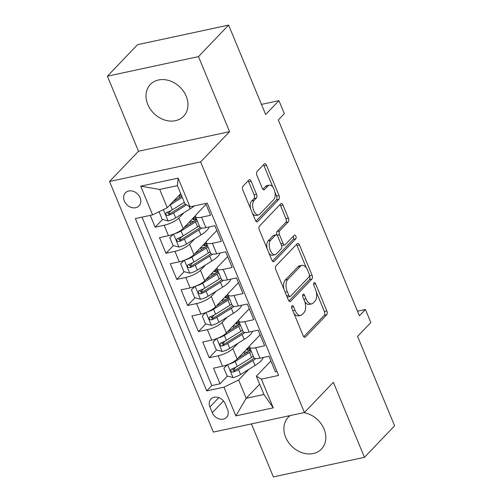 <?xml version="1.0" encoding="UTF-8"?>
<svg xmlns="http://www.w3.org/2000/svg" width="502" height="502" viewBox="0 0 502 502"><rect width="100%" height="100%" fill="white"/><g stroke="black" fill="none" stroke-linecap="round" stroke-linejoin="round"><path stroke-width="0.75" d="M291.976 305.825A2.027 1.054 77.9 0 0 291.894 308.485L303.17 335.712A2.893 1.5 77.9 0 0 304.959 337.3A2.893 1.5 77.9 0 0 305.417 337.037L326.72 314.767A2.893 1.5 77.9 0 0 326.846 310.97L315.57 283.743A2.027 1.054 77.9 0 0 314.315 282.626A2.027 1.054 77.9 0 0 313.995 282.814A2.027 1.054 77.9 0 0 313.907 285.475L315.369 288.995A9.256 4.807 77.9 0 1 314.98 301.156L313.204 303.013A9.256 4.807 77.9 0 1 311.748 303.861A9.256 4.807 77.9 0 1 306.019 298.772L304.557 295.245A2.027 1.054 77.9 0 0 303.302 294.134A2.027 1.054 77.9 0 0 302.988 294.323A2.027 1.054 77.9 0 0 302.901 296.983L304.363 300.503A9.256 4.807 77.9 0 1 303.967 312.664L302.191 314.516A9.256 4.807 77.9 0 1 300.742 315.369A9.256 4.807 77.9 0 1 295.007 310.28L293.551 306.753A2.027 1.054 77.9 0 0 292.296 305.643A2.027 1.054 77.9 0 0 291.976 305.825M147.789 104.466A22.985 18.524 -136.3 0 0 183.6 116.226A22.985 18.524 -136.3 0 0 186.192 96.208A22.985 18.524 -136.3 0 0 150.387 84.449A22.985 18.524 -136.3 0 0 147.789 104.466M290.194 415.581A22.985 18.524 -136.3 0 0 288.248 417.281A22.985 18.524 -136.3 0 0 285.657 437.298A22.985 18.524 -136.3 0 0 321.462 449.064A22.985 18.524 -136.3 0 0 324.06 429.047A22.985 18.524 -136.3 0 0 303.741 412.663M124.345 201.051A9.431 7.599 -136.3 0 0 139.035 205.876A9.431 7.599 -136.3 0 0 140.096 197.669A9.431 7.599 -136.3 0 0 125.406 192.837A9.431 7.599 -136.3 0 0 124.345 201.051M251.176 181.316A2.893 1.5 77.9 0 0 249.381 179.729A2.893 1.5 77.9 0 0 248.929 179.992L242.955 186.242A2.893 1.5 77.9 0 0 242.83 190.038L255.355 220.278A2.893 1.5 77.9 0 0 257.143 221.865A2.893 1.5 77.9 0 0 257.601 221.602L278.905 199.332A2.893 1.5 77.9 0 0 279.03 195.535L266.506 165.296A2.893 1.5 77.9 0 0 264.711 163.708A2.893 1.5 77.9 0 0 264.259 163.972L257.037 171.521A2.893 1.5 77.9 0 0 256.917 175.317L262.276 188.256A2.893 1.5 77.9 0 0 264.071 189.85A2.893 1.5 77.9 0 0 264.523 189.58L268.106 185.84A7.737 4.022 77.9 0 1 269.317 185.131A7.737 4.022 77.9 0 1 274.544 190.591A7.737 4.022 77.9 0 1 273.778 199.551L259.754 214.21A7.737 4.022 77.9 0 1 258.543 214.919A7.737 4.022 77.9 0 1 253.315 209.466A7.737 4.022 77.9 0 1 254.075 200.499L256.415 198.058A2.893 1.5 77.9 0 0 256.535 194.255L251.176 181.316L248.716 181.849A2.893 1.5 77.9 0 0 248.12 180.839M251.427 423.914L273.377 476.9L364.452 457.322L394.603 425.809L357.568 336.403L370.834 322.535L365.431 309.483L359.401 315.783L278.303 119.997L284.333 113.697L278.924 100.645L261.473 104.397M198.478 56.613L107.397 76.191L138.483 151.24L229.565 131.662L198.478 56.613L228.623 25.1L265.658 114.506L278.924 100.645M229.565 131.662L200.618 161.914L304.425 412.518L213.344 432.096L109.536 181.492L200.618 161.914M364.452 457.322L333.366 382.267L304.425 412.518M275.962 265.928A2.893 1.5 77.9 0 0 275.836 269.731L288.361 299.964A2.893 1.5 77.9 0 0 290.156 301.558A2.893 1.5 77.9 0 0 290.608 301.294L311.918 279.024A2.893 1.5 77.9 0 0 312.037 275.221L299.512 244.989A2.893 1.5 77.9 0 0 297.724 243.395A2.893 1.5 77.9 0 0 297.272 243.658L275.962 265.928M271.858 260.124L259.333 229.885A2.893 1.5 77.9 0 1 259.459 226.088L280.762 203.818A2.893 1.5 77.9 0 1 281.22 203.548A2.893 1.5 77.9 0 1 283.009 205.142L288.368 218.081A2.893 1.5 77.9 0 1 288.248 221.884L279.608 230.914A2.893 1.5 77.9 0 0 279.482 234.71L283.04 243.294A2.893 1.5 77.9 0 0 284.829 244.888A2.893 1.5 77.9 0 0 285.287 244.618L294.279 235.218A2.027 1.054 77.9 0 1 294.599 235.03A2.027 1.054 77.9 0 1 295.967 236.461A2.027 1.054 77.9 0 1 295.766 238.808L274.105 261.448A2.893 1.5 77.9 0 1 273.653 261.711A2.893 1.5 77.9 0 1 271.858 260.124M107.397 76.191L137.548 44.678L228.623 25.1M150.267 215.377L155.156 227.18L162.529 219.474M171.132 210.489L168.208 213.538M183.945 212.729L178.812 218.094A11.784 3.345 157.5 0 1 164.141 225.247L168.465 235.689L159.485 237.622L165.967 253.284L173.347 245.578M181.944 236.593L179.026 239.642M194.757 238.833L189.624 244.198A11.784 3.345 157.5 0 1 174.953 251.358L179.283 261.799L170.297 263.726L176.786 279.388L184.159 271.682M192.755 262.697L189.838 265.753M205.575 264.937L200.436 270.302A11.784 3.345 157.5 0 1 185.771 277.462L190.095 287.903L181.109 289.836L187.597 305.498L194.971 297.786M203.567 288.807L200.649 291.857M216.387 291.041L211.254 296.406A11.784 3.345 157.5 0 1 196.583 303.566L200.907 314.007L191.921 315.94L198.409 331.602L205.782 323.897M214.379 314.911L211.461 317.961M227.199 317.145L222.066 322.51A11.784 3.345 157.5 0 1 207.395 329.67L211.718 340.111L202.733 342.044L209.221 357.706L218.207 355.774A11.784 3.345 -22.5 0 0 232.878 348.614L238.011 343.249M225.191 341.015L222.273 344.065M216.594 350.001L209.221 357.706M277.004 371.562L275.422 371.907L268.934 356.244L259.948 358.171A11.784 3.345 -22.5 0 1 253.886 357.644L249.557 347.202A11.784 3.345 -22.5 0 0 255.625 347.729L264.61 345.796L258.122 330.134L249.136 332.067A11.784 3.345 -22.5 0 1 243.068 331.54L238.745 321.098A11.784 3.345 157.5 0 1 239.787 318.701L249.274 308.786M238.745 321.098A11.784 3.345 157.5 0 0 244.813 321.625L253.799 319.692L247.31 304.03L238.325 305.963A11.784 3.345 -22.5 0 1 232.257 305.429L227.933 294.988A11.784 3.345 157.5 0 1 228.975 292.597L238.463 282.682M227.933 294.988A11.784 3.345 157.5 0 0 234.001 295.521L242.981 293.588L236.498 277.926L227.513 279.859A11.784 3.345 -22.5 0 1 221.445 279.325L217.121 268.884A11.784 3.345 157.5 0 1 218.163 266.493L227.651 256.572M217.121 268.884A11.784 3.345 157.5 0 0 223.183 269.417L232.169 267.484L225.68 251.822L216.695 253.755A11.784 3.345 -22.5 0 1 210.633 253.221L206.309 242.78A11.784 3.345 157.5 0 1 207.351 240.389L216.839 230.468M206.309 242.78A11.784 3.345 157.5 0 0 212.371 243.313L221.357 241.38L214.869 225.718L205.883 227.651A11.784 3.345 -22.5 0 1 199.821 227.117L195.491 216.676A11.784 3.345 157.5 0 1 196.539 214.279L206.027 204.364M168.465 235.689A11.784 3.345 -22.5 0 0 183.136 228.535L195.654 215.452M179.283 261.799A11.784 3.345 -22.5 0 0 193.954 254.639L206.466 241.556M190.095 287.903A11.784 3.345 -22.5 0 0 204.766 280.743L217.278 267.66M200.907 314.007A11.784 3.345 -22.5 0 0 215.578 306.847L228.096 293.764M211.718 340.111A11.784 3.345 -22.5 0 0 226.389 332.952L238.908 319.874M227.544 409.431L225.166 403.683A9.136 7.361 -136.3 0 0 210.934 399.008A9.136 7.361 -136.3 0 0 209.905 406.965L212.283 412.713A9.136 7.361 -136.3 0 0 226.515 417.388A9.136 7.361 -136.3 0 0 227.544 409.431M152.589 214.881L140.698 186.167L178.11 178.122L190.007 206.837L184.981 203.912L177.413 185.64L159.692 189.449L167.26 207.721L152.589 214.881L135.358 218.583L206.724 390.876L223.955 387.174L238.626 380.014L248.823 369.353M190.007 206.837L207.238 203.134L278.604 375.427L261.373 379.129L273.264 407.844L235.852 415.888L223.955 387.174M142.022 217.153L211.788 385.586L220.033 383.81L213.545 368.148L222.53 366.215A11.784 3.345 -22.5 0 0 237.201 359.055L249.72 345.978M260.092 334.89L250.605 344.805A11.784 3.345 -22.5 0 0 249.557 347.202M195.491 216.676A11.784 3.345 157.5 0 0 201.559 217.209L210.545 215.276L205.657 203.473M207.395 329.67L198.409 331.602M196.583 303.566L187.597 305.498M185.771 277.462L176.786 279.388M174.953 251.358L165.967 253.284M164.141 225.247L155.156 227.18M167.26 207.721L180.733 193.647M238.626 380.014L246.193 398.287L263.92 394.478L256.353 376.205L261.373 379.129M259.666 384.212L246.193 398.287L235.852 415.888M270.904 360.994L256.353 376.205M138.483 151.24L109.536 181.492M365.431 309.483L357.499 311.19M249.607 350.158L248.829 348.281M236.009 367.119L233.085 370.169M227.412 376.105L220.033 383.81M211.788 385.586L206.724 390.876M238.795 324.054L238.017 322.177M227.977 297.95L227.205 296.073M217.165 271.839L216.393 269.969M206.353 245.735L205.575 243.865M195.542 219.631L194.763 217.761M263.92 394.478L273.264 407.844M140.698 186.167L159.692 189.449M178.11 178.122L177.413 185.64M293.883 313.298A9.256 4.807 77.9 0 0 298.282 315.896L300.742 315.369M304.77 301.614A9.256 4.807 77.9 0 0 309.288 304.388L311.748 303.861M303.76 336.716L324.261 315.294A2.893 1.5 77.9 0 0 324.38 311.497L316.279 291.938M306.339 267.93L297.052 245.516A2.893 1.5 77.9 0 0 296.456 244.505M288.957 300.974L309.452 279.551A2.893 1.5 77.9 0 0 309.577 275.749L309.496 275.56M288.851 295.414A2.027 1.054 77.9 0 0 290.106 296.531A2.027 1.054 77.9 0 0 290.426 296.343L309.125 276.797A2.027 1.054 77.9 0 0 309.213 274.136L307.676 270.421A9.256 4.807 77.9 0 0 301.94 265.332A9.256 4.807 77.9 0 0 300.491 266.179L287.702 279.539A9.256 4.807 77.9 0 0 287.313 291.7L288.851 295.414L286.673 295.885M287.1 296.92A2.027 1.054 77.9 0 0 287.646 297.058L290.106 296.531M301.94 265.332L299.481 265.859A9.256 4.807 77.9 0 0 298.031 266.706L300.491 266.179M283.944 289.29A9.256 4.807 77.9 0 1 285.243 280.072L298.031 266.706M277.004 235.2A2.893 1.5 77.9 0 1 277.142 231.441L285.789 222.411A2.893 1.5 77.9 0 0 285.908 218.608L280.549 205.669A2.893 1.5 77.9 0 0 279.953 204.665M281.396 245.07A2.893 1.5 77.9 0 0 282.369 245.415L284.829 244.888M272.454 261.128L293.306 239.335A2.027 1.054 77.9 0 0 293.218 236.329M270.641 240.282A7.737 4.022 77.9 0 0 269.875 249.243A7.737 4.022 77.9 0 0 275.102 254.702A7.737 4.022 77.9 0 0 276.32 253.993L281.258 248.829A2.893 1.5 77.9 0 0 281.384 245.026L277.826 236.442A2.893 1.5 77.9 0 0 276.037 234.854A2.893 1.5 77.9 0 0 275.579 235.118L270.641 240.282L268.175 240.816A7.737 4.022 77.9 0 0 267.127 248.703M268.877 252.933A7.737 4.022 77.9 0 0 272.642 255.229L275.102 254.702M276.037 234.854L273.571 235.382A2.893 1.5 77.9 0 0 273.119 235.645L275.579 235.118M268.175 240.816L273.119 235.645M250.473 208.493A7.737 4.022 77.9 0 1 251.615 201.032L253.949 198.585A2.893 1.5 77.9 0 0 254.075 194.789L248.716 181.849M252.525 213.444A7.737 4.022 77.9 0 0 256.076 215.452L258.543 214.919M269.317 185.131L266.857 185.658A7.737 4.022 77.9 0 0 265.64 186.367L268.106 185.84M262.872 189.267L265.64 186.367M272.868 187.133L264.046 165.823A2.893 1.5 77.9 0 0 263.45 164.819M255.945 221.282L276.445 199.859A2.893 1.5 77.9 0 0 276.571 196.062L274.92 192.084M227.5 364.716L223.861 368.192L227.105 376.023L233.11 377.579A7.806 2.215 -22.5 0 0 240.571 374.511L254.997 365.5A22.54 6.4 -22.5 0 0 263.224 357.468M228.46 364.339A7.806 2.215 -22.5 0 0 235.168 361.459L249.588 352.448A22.54 6.4 -22.5 0 0 251.276 351.344M238.011 358.215L247.436 352.329A18.712 5.309 -22.5 0 0 250.724 350.013M223.861 368.192L227.255 364.81M247.819 348.451L247.53 348.752A5.453 1.55 -22.5 0 0 247.047 349.863A5.453 1.55 -22.5 0 0 249.783 350.12A22.54 6.4 -22.5 0 1 250.693 349.938M248.195 351.839L248.164 351.77A9.281 2.635 157.5 0 1 244.097 351.852M253.328 356.307A22.54 6.4 157.5 0 1 251.646 357.405L237.22 366.416A7.806 2.215 157.5 0 1 231.748 368.932L230.864 369.585L230.857 371.122L231.686 371.944L233.047 372.064A7.806 2.215 -22.5 0 0 238.519 369.554L252.945 360.543A22.54 6.4 -22.5 0 0 255.844 358.572M254.175 358.033A18.712 5.309 157.5 0 1 250.787 360.417L236.367 369.428A3.978 1.129 157.5 0 1 234.785 370.25L232.514 369.604M249.946 348.137A18.712 5.309 -22.5 0 0 247.248 348.564M216.688 338.612L213.049 342.088L216.287 349.919L222.292 351.469A7.806 2.215 -22.5 0 0 229.759 348.407L244.185 339.396A22.54 6.4 -22.5 0 0 252.406 331.364M217.648 338.235A7.806 2.215 -22.5 0 0 224.356 335.355L238.776 326.344A22.54 6.4 -22.5 0 0 240.464 325.24M227.199 332.111L236.624 326.218A18.712 5.309 -22.5 0 0 239.912 323.909M213.049 342.088L216.444 338.706M237.007 322.347L236.718 322.648A5.453 1.55 -22.5 0 0 236.235 323.759A5.453 1.55 -22.5 0 0 238.971 324.016A22.54 6.4 -22.5 0 1 239.881 323.834M237.383 325.735L237.352 325.666A9.281 2.635 157.5 0 1 233.286 325.748M242.516 330.203A22.54 6.4 157.5 0 1 240.834 331.301L226.408 340.312A7.806 2.215 157.5 0 1 220.936 342.828L220.052 343.481L220.045 345.018L220.867 345.84L222.235 345.96A7.806 2.215 -22.5 0 0 227.707 343.443L242.127 334.432A22.54 6.4 -22.5 0 0 245.032 332.468M243.357 331.929A18.712 5.309 157.5 0 1 239.975 334.313L225.549 343.324A3.978 1.129 157.5 0 1 223.974 344.146L221.696 343.5M239.134 322.033A18.712 5.309 -22.5 0 0 236.436 322.453M205.87 312.508L202.231 315.984L205.475 323.815L211.48 325.365A7.806 2.215 -22.5 0 0 218.947 322.303L233.374 313.292A22.54 6.4 -22.5 0 0 241.594 305.26M206.83 312.131A7.806 2.215 -22.5 0 0 213.538 309.251L227.964 300.24A22.54 6.4 -22.5 0 0 229.652 299.136M216.387 306.007L225.812 300.114A18.712 5.309 -22.5 0 0 229.1 297.805M202.231 315.984L205.632 312.602M226.195 296.243L225.906 296.544A5.453 1.55 -22.5 0 0 225.423 297.648A5.453 1.55 -22.5 0 0 228.159 297.912A22.54 6.4 -22.5 0 1 229.069 297.73M226.565 299.631L226.54 299.562A9.281 2.635 157.5 0 1 222.474 299.644M231.704 304.099A22.54 6.4 157.5 0 1 230.016 305.197L215.596 314.208A7.806 2.215 157.5 0 1 210.125 316.724L209.24 317.377L209.234 318.914L210.056 319.736L211.424 319.856A7.806 2.215 -22.5 0 0 216.895 317.339L231.315 308.328A22.54 6.4 -22.5 0 0 234.221 306.364M232.545 305.825A18.712 5.309 157.5 0 1 229.163 308.209L214.737 317.22A3.978 1.129 157.5 0 1 213.155 318.042L210.884 317.389M228.322 295.929A18.712 5.309 -22.5 0 0 225.624 296.349M195.058 286.404L191.419 289.88L194.663 297.711L200.668 299.261A7.806 2.215 -22.5 0 0 208.135 296.199L222.555 287.188A22.54 6.4 -22.5 0 0 230.782 279.156M196.018 286.027A7.806 2.215 -22.5 0 0 202.726 283.141L217.153 274.136A22.54 6.4 -22.5 0 0 218.834 273.032M205.575 279.896L214.994 274.01A18.712 5.309 -22.5 0 0 218.288 271.701M191.419 289.88L194.814 286.491M215.383 270.139L215.094 270.44A5.453 1.55 -22.5 0 0 214.611 271.544A5.453 1.55 -22.5 0 0 217.341 271.808A22.54 6.4 -22.5 0 1 218.257 271.626M215.753 273.527L215.728 273.458A9.281 2.635 157.5 0 1 211.662 273.534M220.893 277.989A22.54 6.4 157.5 0 1 219.205 279.093L204.785 288.104A7.806 2.215 157.5 0 1 199.313 290.614L198.422 291.267L198.422 292.81L199.244 293.632L200.612 293.752A7.806 2.215 -22.5 0 0 206.077 291.235L220.503 282.224A22.54 6.4 -22.5 0 0 223.409 280.26M221.733 279.714A18.712 5.309 157.5 0 1 218.351 282.105L203.925 291.116A3.978 1.129 157.5 0 1 202.344 291.938L200.072 291.285M217.51 269.825A18.712 5.309 -22.5 0 0 214.806 270.245M184.247 260.3L180.607 263.776L183.851 271.607L189.856 273.157A7.806 2.215 -22.5 0 0 197.324 270.089L211.744 261.078A22.54 6.4 -22.5 0 0 219.97 253.052M185.207 259.917A7.806 2.215 -22.5 0 0 191.915 257.037L206.341 248.026A22.54 6.4 -22.5 0 0 208.023 246.928M194.757 253.792L204.182 247.906A18.712 5.309 -22.5 0 0 207.47 245.597M180.607 263.776L184.002 260.387M204.565 244.035L204.276 244.336A5.453 1.55 -22.5 0 0 203.799 245.44A5.453 1.55 -22.5 0 0 206.529 245.704A22.54 6.4 -22.5 0 1 207.439 245.522M204.941 247.423L204.91 247.354A9.281 2.635 157.5 0 1 200.844 247.43M210.081 251.885A22.54 6.4 157.5 0 1 208.393 252.989L193.967 262A7.806 2.215 157.5 0 1 188.501 264.51L187.61 265.163L187.61 266.706L188.432 267.528L189.794 267.648A7.806 2.215 -22.5 0 0 195.265 265.131L209.692 256.12A22.54 6.4 -22.5 0 0 212.597 254.156M210.922 253.61A18.712 5.309 157.5 0 1 207.533 256.001L193.113 265.012A3.978 1.129 157.5 0 1 191.532 265.834L189.26 265.181M206.698 243.721A18.712 5.309 -22.5 0 0 203.994 244.141M173.435 234.196L169.795 237.672L173.039 245.503L179.045 247.053A7.806 2.215 -22.5 0 0 186.506 243.985L200.932 234.974A22.54 6.4 -22.5 0 0 209.158 226.948M174.395 233.813A7.806 2.215 -22.5 0 0 181.103 230.933L195.523 221.922A22.54 6.4 -22.5 0 0 197.211 220.824M183.945 227.688L193.37 221.802A18.712 5.309 -22.5 0 0 196.658 219.493M169.795 237.672L173.19 234.283M193.753 217.924L193.465 218.232A5.453 1.55 -22.5 0 0 192.981 219.336A5.453 1.55 -22.5 0 0 195.717 219.6A22.54 6.4 -22.5 0 1 196.627 219.418M194.13 221.319L194.098 221.244A9.281 2.635 157.5 0 1 190.032 221.326M199.263 225.781A22.54 6.4 157.5 0 1 197.581 226.885L183.155 235.896A7.806 2.215 157.5 0 1 177.683 238.406L176.798 239.059L176.792 240.602L177.62 241.418L178.982 241.537A7.806 2.215 -22.5 0 0 184.454 239.027L198.88 230.016A22.54 6.4 -22.5 0 0 201.779 228.046M200.11 227.506A18.712 5.309 157.5 0 1 196.721 229.897L182.301 238.902A3.978 1.129 157.5 0 1 180.72 239.724L178.448 239.077M195.88 217.617A18.712 5.309 -22.5 0 0 193.182 218.037M159.046 211.731L162.228 219.393L168.233 220.949A7.806 2.215 -22.5 0 0 175.694 217.881L190.12 208.87A22.54 6.4 -22.5 0 0 194.293 205.914M169.682 205.192A7.806 2.215 -22.5 0 0 170.291 204.829L182.264 197.349M173.134 201.584L181.78 196.182M181.467 195.416A9.281 2.635 157.5 0 1 179.22 195.222M184.322 202.306L172.343 209.786A7.806 2.215 157.5 0 1 166.871 212.302L165.986 212.955L165.98 214.498L166.808 215.314L168.17 215.433A7.806 2.215 -22.5 0 0 173.642 212.923L186.575 204.841M185.363 204.132L171.483 212.798A3.978 1.129 157.5 0 1 169.908 213.62L167.63 212.973M178.812 218.094L183.136 228.535M189.624 244.198L193.954 254.639M200.436 270.302L204.766 280.743M211.254 296.406L215.578 306.847M222.066 322.51L226.389 332.952M232.878 348.614L237.201 359.055M255.625 347.729L259.948 358.171M201.559 217.209L205.883 227.651M212.371 243.313L216.695 253.755M223.183 269.417L227.513 279.859M234.001 295.521L238.325 305.963M244.813 321.625L249.136 332.067M218.207 355.774L222.53 366.215M223.515 400.966L212.283 412.713M218.834 397.628L209.905 406.965M292.829 310.744L295.007 310.28M302.618 295.665L304.557 295.245M303.835 299.242L306.019 298.772M313.624 284.157L315.57 283.743M324.38 311.497L326.846 310.97M324.261 315.294L326.72 314.767M304.438 337.244L305.417 337.037M291.612 307.174L293.551 306.753M297.052 245.516L299.512 244.989M309.577 275.749L312.037 275.221M309.452 279.551L311.918 279.024M289.629 301.501L290.608 301.294M285.243 280.072L287.702 279.539M285.136 292.17L287.313 291.7M280.549 205.669L283.009 205.142M285.908 218.608L288.368 218.081M285.789 222.411L288.248 221.884M277.142 231.441L279.608 230.914M277.048 235.237L279.482 234.71M280.856 243.765L283.04 243.294M293.306 239.335L295.766 238.808M273.126 261.655L274.105 261.448M254.075 194.789L256.535 194.255M253.949 198.585L256.415 198.058M251.615 201.032L254.075 200.499M263.544 189.794L264.523 189.58M264.046 165.823L266.506 165.296M276.571 196.062L279.03 195.535M276.445 199.859L278.905 199.332M256.622 221.809L257.601 221.602M227.626 364.665L232.959 377.535M247.53 348.752L248.17 350.302M252.945 360.543L254.997 365.5M249.588 352.448L251.646 357.405M238.519 369.554L240.571 374.511M235.168 361.459L237.22 366.416M234.785 370.25L233.047 372.064M216.814 338.561L222.141 351.431M236.718 322.648L237.358 324.198M242.127 334.432L244.185 339.396M238.776 326.344L240.834 331.301M227.707 343.443L229.759 348.407M224.356 335.355L226.408 340.312M223.974 344.146L222.235 345.96M206.002 312.457L211.329 325.327M225.906 296.544L226.546 298.094M231.315 308.328L233.374 313.292M227.964 300.24L230.016 305.197M216.895 317.339L218.947 322.303M213.538 309.251L215.596 314.208M213.155 318.042L211.424 319.856M195.19 286.353L200.518 299.223M215.094 270.44L215.734 271.99M220.503 282.224L222.555 287.188M217.153 274.136L219.205 279.093M206.077 291.235L208.135 296.199M202.726 283.141L204.785 288.104M202.344 291.938L200.612 293.752M184.372 260.249L189.706 273.119M204.276 244.336L204.923 245.886M209.692 256.12L211.744 261.078M206.341 248.026L208.393 252.989M195.265 265.131L197.324 270.089M191.915 257.037L193.967 262M191.532 265.834L189.794 267.648M173.56 234.145L178.894 247.015M193.465 218.232L194.111 219.776M198.88 230.016L200.932 234.974M195.523 221.922L197.581 226.885M184.454 239.027L186.506 243.985M181.103 230.933L183.155 235.896M180.72 239.724L178.982 241.537M163.395 209.604L168.082 220.911M189.047 206.278L190.12 208.87M173.642 212.923L175.694 217.881M170.291 204.829L172.343 209.786M169.908 213.62L168.17 215.433M243.84 352.122L244.643 354.067M233.028 326.018L233.832 327.963M222.21 299.914L223.02 301.859M211.398 273.81L212.208 275.755M200.587 247.706L201.396 249.651M189.775 221.595L190.578 223.547M178.963 195.491L179.766 197.437"/></g></svg>
